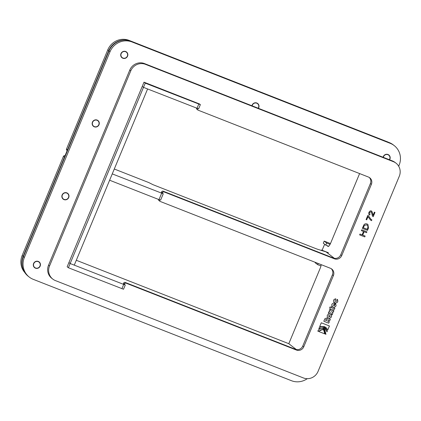 <?xml version="1.0" encoding="UTF-8"?>
<svg xmlns="http://www.w3.org/2000/svg" width="421" height="421" viewBox="0 0 421 421"><rect width="100%" height="100%" fill="white"/><g stroke="black" fill="none" stroke-linecap="round" stroke-linejoin="round"><path stroke-width="0.63" d="M23.45 256.526L23.16 256.3A16.614 15.977 -52.3 0 0 22.545 267.461A16.614 15.977 -52.3 0 1 23.16 256.3L64.439 157.138L63.445 156.37L22.166 255.531A16.614 15.977 127.7 0 0 24.739 272.476M65.013 155.759L64.913 155.717A1.147 1.1 127.7 0 0 63.445 156.37M388.394 142.24A16.614 15.977 127.7 0 0 387.309 141.766L259.736 91.683A1.147 1.1 127.7 0 0 259.436 91.61M256.921 90.626L256.915 90.62A1.147 1.1 127.7 0 0 256.652 90.468L129.079 40.384A16.614 15.977 127.7 0 0 107.797 49.825L66.518 148.987A1.147 1.1 127.7 0 0 66.844 150.297L67.176 150.555M22.166 255.531L23.16 256.3L108.786 50.594A16.614 15.977 -52.3 0 1 124.942 40.079A16.614 15.977 -52.3 0 0 108.786 50.594L67.513 149.755L66.518 148.987M67.518 150.66A1.147 1.1 -52.3 0 1 67.513 149.755M330.422 243.643A2.863 2.758 127.7 0 0 329.838 243.327L324.181 241.107L326.664 243.028L330.064 244.359M315.334 262.357L315.176 262.73L317.66 264.651L318.155 263.467M324.181 241.107L323.302 243.217L325.786 245.138L326.664 243.028M320.965 265.946L317.66 264.651M328.659 246.264L325.786 245.138M321.86 250.579A2.863 0.758 -68.6 0 0 321.649 250.09A2.863 0.758 -68.6 0 0 321.418 250.111L321.002 250.316M307.262 378.684A17.187 16.53 -52.3 0 1 291.458 380.71L33.227 279.328A17.187 16.53 -52.3 0 1 29.296 277.097A17.187 16.53 -52.3 0 1 24.381 257.442L23.392 256.673A17.187 16.53 127.7 0 0 28.307 276.329L29.296 277.097M23.392 256.673L109.018 50.967L110.013 51.736L24.381 257.442M110.013 51.736A17.187 16.53 -52.3 0 1 132.031 41.968L131.036 41.2A17.187 16.53 127.7 0 0 109.018 50.967M131.036 41.2L389.267 142.582L390.256 143.35A17.187 16.53 -52.3 0 1 394.188 145.582A17.187 16.53 -52.3 0 1 399.103 165.232L398.692 166.227M394.188 145.582L393.198 144.813A17.187 16.53 127.7 0 0 389.267 142.582M62.718 198.707A3.668 3.526 127.7 0 0 63.297 198.938A3.436 3.305 -52.3 0 1 62.913 194.081A3.436 3.305 -52.3 0 1 67.528 193.518A3.436 3.305 -52.3 0 1 68.039 198.259A3.436 3.305 -52.3 0 1 63.318 198.954L62.35 198.202M67.502 193.497A3.668 3.526 127.7 0 0 67.134 192.997M34.175 267.272A3.668 3.526 127.7 0 0 34.754 267.503M38.958 262.067A3.668 3.526 127.7 0 0 38.59 261.567M257.515 103.64A3.668 3.526 127.7 0 0 257.147 103.134M388.688 155.138A3.668 3.526 127.7 0 0 388.32 154.633M121.558 57.345A3.668 3.526 127.7 0 0 122.137 57.577M126.347 52.141A3.668 3.526 127.7 0 0 125.974 51.636M93.02 125.916A3.668 3.526 127.7 0 0 93.594 126.147M97.804 120.711A3.668 3.526 127.7 0 0 97.435 120.206M390.256 143.35L132.031 41.968M62.129 194.944A3.668 3.526 -52.3 0 1 67.665 193.334A3.668 3.526 -52.3 0 1 68.213 198.391A3.668 3.526 -52.3 0 1 62.129 194.944M33.585 263.514A3.668 3.526 -52.3 0 1 39.121 261.904A3.668 3.526 -52.3 0 1 39.669 266.961A3.668 3.526 -52.3 0 1 33.585 263.514M251.932 105.766A3.668 3.526 -52.3 0 1 257.678 103.477A3.668 3.526 -52.3 0 1 258.394 108.302M383.105 157.265A3.668 3.526 -52.3 0 1 388.851 154.975A3.668 3.526 -52.3 0 1 389.562 159.801M120.974 53.583A3.668 3.526 -52.3 0 1 126.511 51.978A3.668 3.526 -52.3 0 1 127.053 57.035A3.668 3.526 -52.3 0 1 120.974 53.583M92.431 122.153A3.668 3.526 -52.3 0 1 97.967 120.543A3.668 3.526 -52.3 0 1 98.509 125.605A3.668 3.526 -52.3 0 1 92.431 122.153M144.003 82.179L67.155 266.788L68.397 267.751L123.516 289.248L125.274 285.028L70.154 263.53L68.912 262.567L70.154 263.53L145.245 83.137L144.003 82.179L199.559 103.987L200.359 104.64L145.245 83.137M125.163 282.433L295.426 349.283L296.421 350.051L126.158 283.201L125.163 282.433A1.147 1.1 127.7 0 0 123.695 283.086L123.474 283.612L125.274 285.028M76.301 260.267L288.795 343.694L320.192 268.266A4.584 1.21 -68.6 0 0 321.191 264.656M68.397 267.751L70.154 263.53L74.27 265.146L147.603 88.973L143.487 87.358L198.607 108.86L200.359 104.64M142.245 86.4L143.487 87.358L142.245 86.4M127.11 52.972A3.436 3.305 -52.3 0 1 122.164 57.593A3.436 3.305 -52.3 0 1 121.648 52.851A3.436 3.305 -52.3 0 1 127.11 52.972M33.706 263.82A3.436 3.305 -52.3 0 1 38.985 262.083A3.436 3.305 -52.3 0 1 39.495 266.83A3.436 3.305 -52.3 0 1 33.706 263.82M252.142 105.845A3.436 3.305 -52.3 0 1 258.783 106.034A3.436 3.305 -52.3 0 1 258.184 108.218M383.315 157.343A3.436 3.305 -52.3 0 1 388.709 155.154A3.436 3.305 -52.3 0 1 389.351 159.717M96.877 120.222A3.436 3.305 -52.3 0 1 98.335 125.469A3.436 3.305 -52.3 0 1 92.799 121.89A3.436 3.305 -52.3 0 1 96.877 120.222M114.286 169.016L148.797 182.567L153.007 184.693L315.334 248.422A5.731 0.426 22.6 0 0 318.171 249.442L326.033 251.869L334.358 258.305M159.001 199.612L160.622 200.107L163.253 193.781L112.254 173.894L109.618 180.225L159.001 199.612L161.638 193.281M369.228 177.43A5.731 5.51 -52.3 0 1 370.391 183.567L340.752 254.773A5.731 5.51 -52.3 0 1 333.411 258.031L163.148 191.181A1.147 1.1 127.7 0 0 161.68 191.834L161.459 192.36L163.253 193.781M328.154 246.469L327.98 246.401A4.584 1.21 -68.6 0 0 328.064 246.448A4.584 1.21 -68.6 0 0 330.732 242.949L359.608 173.578M327.98 246.401L326.928 245.585M324.849 244.412A2.289 0.605 111.4 0 0 323.875 246.011L322.107 250.263M296.373 349.556L288.795 343.694M371.532 220.667L370.501 220.041L368.007 216.652L366.686 219.825L366.086 219.578L367.828 215.389L368.317 215.584L370.901 219.241L371.875 219.857L371.532 220.667L370.491 220.03M368.007 216.652L366.665 219.804M371.848 219.841L371.511 220.651M368.296 215.573L370.88 219.225M366.686 219.825L366.081 219.583M363.312 227.74L367.244 229.282L367.817 227.898L367.875 225.677L366.754 224.877L364.439 225.324L363.291 227.719L364.418 225.303L366.728 224.856L367.475 225.277M367.491 230.382L362.349 228.361L363.902 224.888C364.665 223.814 365.738 223.514 367.128 223.988L367.938 224.44L368.47 228.035L367.491 230.382L362.355 228.35M367.922 224.43L368.443 228.019L367.47 230.361M321.286 322.781L329.433 325.98L327.822 329.853L325.959 327.47L324.433 326.607L319.676 326.654L321.286 322.781M325.959 327.47L324.407 326.591L319.686 326.617M329.406 325.97L327.806 329.817M326.622 320.113C326.564 319.46 326.254 319.376 325.696 319.86L325.538 320.239L326.428 320.586L326.543 319.686M325.538 320.239L325.67 319.839C326.228 319.355 326.538 319.439 326.601 320.092M327.559 319.229L329.206 318.96L330.322 319.276L329.727 320.707L328.554 320.381L327.533 321.023L329.306 321.718L328.706 323.16L323.828 321.244L324.87 318.744L326.585 318.013L327.559 319.229L326.928 318.139M326.954 318.16L327.27 318.334M328.706 323.16L323.833 321.239M329.275 321.707L328.68 323.139M327.533 321.023L328.527 320.36L329.154 320.581M329.727 320.707L329.127 320.56M330.29 319.276L329.701 320.691M333.653 304.672L333.116 305.304M335.532 303.741L336.105 305.378L335.621 306.546L334.037 307.341L332.274 306.646L331.701 305.009L332.185 303.841L333.769 303.052L334.842 303.467L333.942 305.635L334.369 305.804L335.269 303.636L335.837 303.909M335.511 303.72L336.079 305.362L335.595 306.53L334.011 307.319L331.958 306.467M332.248 306.63L331.969 306.477M333.942 305.635L334.816 303.457M329.759 307.083L330.685 307.446L330.964 306.783L331.89 307.146L331.611 307.809L333.258 308.456L333.969 307.93L334.895 308.283L334.516 309.203L332.932 309.993L330.001 308.846L329.759 307.083M334.869 308.272L334.49 309.182L332.906 309.977L329.996 308.835M331.611 307.809L331.859 307.135M323.812 330.248L324.712 333.848L319.055 331.616C319.949 329.922 321.297 329.327 323.086 329.838L323.812 330.248L324.686 333.827M324.712 333.848L319.055 331.627M325.096 328.559L323.875 327.864L318.86 328.617M326.98 331.869L325.107 328.569L323.902 327.885L318.834 328.669L319.265 327.633C320.813 326.791 322.444 326.675 324.154 327.28L325.507 328.048L327.417 330.832L326.98 331.869M327.417 330.832L326.975 331.811M325.496 328.043L327.391 330.811M330.306 316.034L328.896 315.45L328.58 316.276L329.806 316.76L330.143 315.95L328.917 315.471L328.559 316.26M327.685 317.587L327.138 315.966L327.659 314.719L329.243 313.929L331.006 314.619L331.58 316.26L331.059 317.502L329.475 318.297L327.406 317.434L329.448 318.276L331.032 317.487L331.553 316.239L330.98 314.603M331.006 314.619L331.311 314.792M336.621 300.889L337.042 299.368L337.31 299.473L337.884 301.11L337.395 302.278L335.811 303.073L334.048 302.378L333.479 300.741L333.964 299.573L335.548 298.784L335.816 298.884L334.895 301.036M337.284 299.452L337.858 301.094L337.374 302.262L335.79 303.052L333.732 302.199M334.027 302.362L333.748 302.21M337.31 299.473L337.616 299.641M335.216 300.32L334.921 301.052L336.142 301.536L336.647 300.904M335.784 298.873L335.19 300.299M329.927 309.267L331.264 311.198L329.922 309.277L329.29 310.803L329.811 311.498L328.922 311.682L328.269 313.256L330.653 312.761L328.28 313.229M331.264 311.198L333.911 310.651L333.258 312.224L332.095 312.466L332.774 313.387L332.137 314.919L330.653 312.761M332.774 313.387L332.116 314.887M332.095 312.466L332.748 313.366M333.258 312.224L332.069 312.445M333.874 310.661L333.232 312.203M318.397 331.369L317.808 331.138C319.102 328.685 321.039 327.822 323.623 328.559L324.659 329.148L325.954 334.337L325.37 334.106L324.259 329.669L323.37 329.164L318.397 331.369L317.813 331.127M324.233 329.648L323.344 329.143L318.371 331.348M325.954 334.337L325.37 334.095M324.649 329.138L325.933 334.316M365.133 236.049L364.775 236.907L359.634 234.881L359.987 234.029L362.102 234.86L363.507 231.487L361.392 230.655L361.75 229.798L366.896 231.818L366.538 232.676L364.112 231.724L362.707 235.097L365.133 236.049M365.107 236.039L364.749 236.891M362.707 235.097L364.112 231.724M366.538 232.676L364.091 231.708M366.865 231.808L366.512 232.655M363.507 231.487L361.397 230.65M364.775 236.907L359.629 234.886M372.938 216.541L373.195 216.683C372.685 216.594 372.285 215.794 371.98 214.278C371.669 212.589 371.301 211.742 370.885 211.742L369.485 212.621L369.991 214.294L369.585 215.089C368.654 214.542 368.454 213.642 368.975 212.384C369.633 211.095 370.391 210.611 371.233 210.932C371.822 211.037 372.269 211.958 372.585 213.689L373.048 215.336L374.374 212.152L374.979 212.389L373.195 216.683L372.927 216.531M373.048 215.336L372.559 213.668C372.248 211.937 371.796 211.021 371.211 210.91M371.233 210.932L371.548 211.11M369.559 215.068L369.285 214.894L369.585 215.089L369.964 214.278M370.859 211.721L369.459 212.6L369.97 214.273M369.991 214.294L369.685 214.115M374.953 212.379L373.169 216.662M55.425 280.591A11.456 11.02 -52.3 0 1 52.804 279.107A11.456 11.02 -52.3 0 1 49.531 266.004L130.768 70.844A11.456 11.02 -52.3 0 1 145.445 64.334L393.388 161.68A11.456 11.02 -52.3 0 1 396.008 163.164A11.456 11.02 -52.3 0 1 399.282 176.267L318.044 371.427A11.456 11.02 -52.3 0 1 303.367 377.937L55.425 280.591M162.453 193.128L162.674 192.602A1.147 1.1 -52.3 0 1 164.137 191.95L334.406 258.799A5.731 5.51 127.7 0 0 341.747 255.542L371.385 184.335A5.731 5.51 127.7 0 0 368.438 177.041L198.17 110.197A1.147 1.1 -52.3 0 1 197.581 108.734L197.638 108.607M296.421 350.051A5.731 5.51 127.7 0 0 303.762 346.793L333.4 275.587A5.731 5.51 127.7 0 0 330.453 268.293L160.185 201.443A1.147 1.1 -52.3 0 1 159.596 199.986L159.654 199.859M124.469 284.38L124.69 283.854A1.147 1.1 -52.3 0 1 126.158 283.201M396.008 163.164L395.014 162.395A11.456 11.02 127.7 0 0 392.393 160.911L144.45 63.566A11.456 11.02 127.7 0 0 129.773 70.075L48.536 265.235A11.456 11.02 127.7 0 0 51.815 278.339L52.804 279.107M196.523 108.181A1.147 1.1 127.7 0 0 196.917 109.276L197.912 110.044M331.243 268.682A5.731 5.51 -52.3 0 1 332.411 274.818L302.767 346.025A5.731 5.51 -52.3 0 1 295.426 349.283M158.538 199.433A1.147 1.1 127.7 0 0 158.933 200.528L159.927 201.296M129.452 40.674L129.079 40.384M107.797 49.825L109.081 50.82M329.838 243.327L330.374 243.743M123.653 284.533L121.895 288.753M198.744 104.14L196.986 108.36M49.531 266.004L48.536 265.235M145.445 64.334L144.45 63.566M129.773 70.075L130.768 70.844M392.393 160.911L393.388 161.68M370.391 183.567L371.385 184.335M341.747 255.542L340.752 254.773M333.411 258.031L334.406 258.799M164.137 191.95L163.148 191.181M303.762 346.793L302.767 346.025M332.411 274.818L333.4 275.587M123.695 283.086L124.69 283.854M161.68 191.834L162.674 192.602M159.596 199.986L159.227 199.701M197.581 108.734L197.212 108.45M328.464 252.763L321.649 250.09M126.368 52.157L125.395 51.404M122.164 57.593L121.19 56.846M38.985 262.083L38.011 261.336M34.775 267.524L33.806 266.772M257.541 103.655L256.568 102.903M388.709 155.154L387.741 154.402M97.825 120.727L96.856 119.974M93.62 126.163L92.646 125.416M67.528 193.518L66.555 192.765"/></g></svg>
